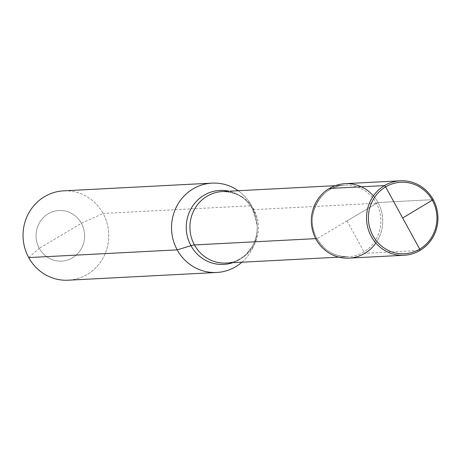 <?xml version="1.0" encoding="UTF-8"?>
<svg xmlns="http://www.w3.org/2000/svg" width="461" height="461" viewBox="0 0 461 461"><rect width="100%" height="100%" fill="white"/><g stroke="black" fill="none" stroke-linecap="round" stroke-linejoin="round"><path stroke-width="0.35" stroke-dasharray="2.31 1.73" d="M28.715 257.59L39.266 248.318A25.349 24.277 87 0 1 48.267 213.766A25.349 24.277 87 0 1 81.407 223.314A25.349 24.277 -93 0 1 72.406 257.866A25.349 24.277 -93 0 1 39.266 248.318A25.349 24.277 87 0 1 48.267 213.766A25.349 24.277 87 0 1 81.407 223.314A25.349 24.277 -93 0 1 72.406 257.866A25.349 24.277 -93 0 1 39.266 248.318L81.407 223.314L103.085 213.466A44.734 42.85 87 0 0 63.578 190.854A44.734 42.85 87 0 1 103.085 213.466A44.734 42.85 -93 0 1 68.222 280.202A44.734 42.85 -93 0 0 103.085 213.466L251.568 205.739A44.734 42.85 87 0 0 238.199 190.727A44.734 42.85 87 0 1 251.568 205.739L252.536 209.15A29.821 3.849 -28.7 0 0 253.948 209.64L376.36 203.272L378.026 202.517A37.278 35.704 87 0 0 345.105 183.674A37.278 35.704 -93 0 1 381.287 210.498A37.278 35.704 -93 0 1 364.795 253.325L419.994 250.45M241.921 262.205A44.734 42.85 87 0 0 257.198 226.011A44.734 42.85 87 0 0 257.152 225.135A44.734 42.85 87 0 0 251.568 205.739A44.734 42.85 87 0 1 257.152 225.135A44.734 42.85 87 0 1 257.198 226.011A44.734 42.85 87 0 1 241.921 262.205M315.704 238.631L316.868 238.573L316.056 239.282L378.026 202.517L433.225 199.642L378.026 202.517L347.041 220.9L378.026 202.517A37.278 35.704 87 0 1 375.865 243.033A37.278 35.704 87 0 0 378.026 202.517A37.278 35.704 -93 0 0 373.416 195.89A37.278 35.704 -93 0 1 378.026 202.517A37.278 35.704 -93 0 1 348.977 258.125M347.041 220.9L364.795 253.325M232.759 262.684A37.047 35.485 87 0 0 257.192 225.936A37.047 35.485 87 0 0 257.157 225.216A37.047 35.485 87 0 0 252.536 209.15A37.047 35.485 -93 0 0 229.036 191.206A37.047 35.485 -93 0 1 252.536 209.15A37.047 35.485 87 0 1 257.157 225.216L257.157 225.216A37.047 35.485 87 0 1 257.192 225.936L257.192 225.936A37.047 35.485 87 0 1 232.759 262.684M222.34 191.551A35.785 34.275 -93 0 1 253.948 209.64A35.785 34.275 87 0 1 226.063 263.029A35.785 34.275 87 0 0 253.948 209.64A35.785 34.275 -93 0 0 222.34 191.551C236.816 192.266 246.894 198.167 252.576 209.254L257.157 225.216L252.576 209.254C246.894 198.167 236.816 192.266 222.34 191.551M316.868 238.573A35.785 34.275 87 0 0 348.47 256.662A35.785 34.275 87 0 0 376.36 203.272A35.785 34.275 -93 0 0 344.753 185.184A35.785 34.275 -93 0 1 376.36 203.272A35.785 34.275 87 0 1 348.47 256.662A35.785 34.275 87 0 1 316.868 238.573A35.785 34.275 -93 0 1 344.753 185.184A35.785 34.275 -93 0 0 316.868 238.573M226.063 263.029C233.52 262.614 240.187 259.704 246.065 254.288L251.862 247.073C255.671 240.723 257.445 233.681 257.192 225.936C257.445 233.681 255.671 240.723 251.862 247.073L246.065 254.288C240.187 259.704 233.52 262.614 226.063 263.029M338.916 257.157L348.47 256.662C334.778 256.852 324.267 250.83 316.938 238.591C303.753 216.762 320.412 185.247 344.753 185.184L335.199 185.679L344.753 185.184C320.412 185.247 303.753 216.762 316.938 238.591C324.267 250.83 334.778 256.852 348.47 256.662L338.916 257.157"/><path stroke-width="0.69" d="M315.704 238.631L194.456 244.941A29.821 3.849 -28.7 0 0 190.952 245.69L177.203 249.862A44.734 42.85 87 0 1 212.06 183.126A44.734 42.85 87 0 1 238.199 190.727A44.734 42.85 87 0 0 212.06 183.126L63.578 190.854A44.734 42.85 87 0 0 28.715 257.59A44.734 42.85 -93 0 0 68.222 280.202A44.734 42.85 -93 0 1 28.715 257.59A44.734 42.85 87 0 1 63.578 190.854L212.06 183.126A44.734 42.85 87 0 0 177.203 249.862A44.734 42.85 87 0 0 216.71 272.474A44.734 42.85 87 0 0 241.921 262.205A44.734 42.85 87 0 1 216.71 272.474A44.734 42.85 87 0 1 177.203 249.862L28.715 257.59M404.176 255.256L348.977 258.125A37.278 35.704 -93 0 1 316.056 239.282A37.278 35.704 -93 0 1 326.002 190.687A37.278 35.704 -93 0 1 373.416 195.89A37.278 35.704 -93 0 0 326.002 190.687A37.278 35.704 -93 0 0 316.056 239.282A37.278 35.704 87 0 0 375.865 243.033A37.278 35.704 87 0 1 316.056 239.282A37.278 35.704 87 0 1 345.105 183.674L400.304 180.798A37.278 35.704 -93 0 1 433.225 199.642A37.278 35.704 -93 0 1 404.176 255.256A37.278 35.704 -93 0 1 371.255 236.412A37.278 35.704 -93 0 1 400.304 180.798A37.278 35.704 -93 0 1 436.486 207.629A37.278 35.704 -93 0 1 419.994 250.45L419.712 249.136L385.627 186.878L384.491 185.604A37.278 35.704 -93 0 1 400.304 180.798L345.105 183.674A37.278 35.704 -93 0 0 329.287 188.474L384.491 185.604L329.287 188.474M372.926 235.657A35.785 34.275 -93 0 1 385.627 186.878A35.785 34.275 -93 0 1 432.418 200.356A35.785 34.275 -93 0 1 419.712 249.136A35.785 34.275 -93 0 1 372.926 235.657M419.712 249.136A35.785 34.275 87 0 0 432.418 200.356A35.785 34.275 87 0 0 385.627 186.878L384.491 185.604M433.225 199.642L402.672 218.007L433.225 199.642M402.672 218.007L385.627 186.878M190.952 245.69A37.047 35.485 87 0 0 232.759 262.684A37.047 35.485 87 0 1 190.952 245.69A37.047 35.485 -93 0 1 193.044 205.497A37.047 35.485 -93 0 1 229.036 191.206A37.047 35.485 -93 0 0 193.044 205.497A37.047 35.485 -93 0 0 190.952 245.69M194.456 244.941A35.785 34.275 -93 0 1 222.34 191.551L335.199 185.679L222.34 191.551A35.785 34.275 -93 0 0 194.456 244.941A35.785 34.275 87 0 0 226.063 263.029L338.916 257.157L226.063 263.029A35.785 34.275 87 0 1 194.456 244.941M68.222 280.202L216.71 272.474L68.222 280.202"/></g></svg>
